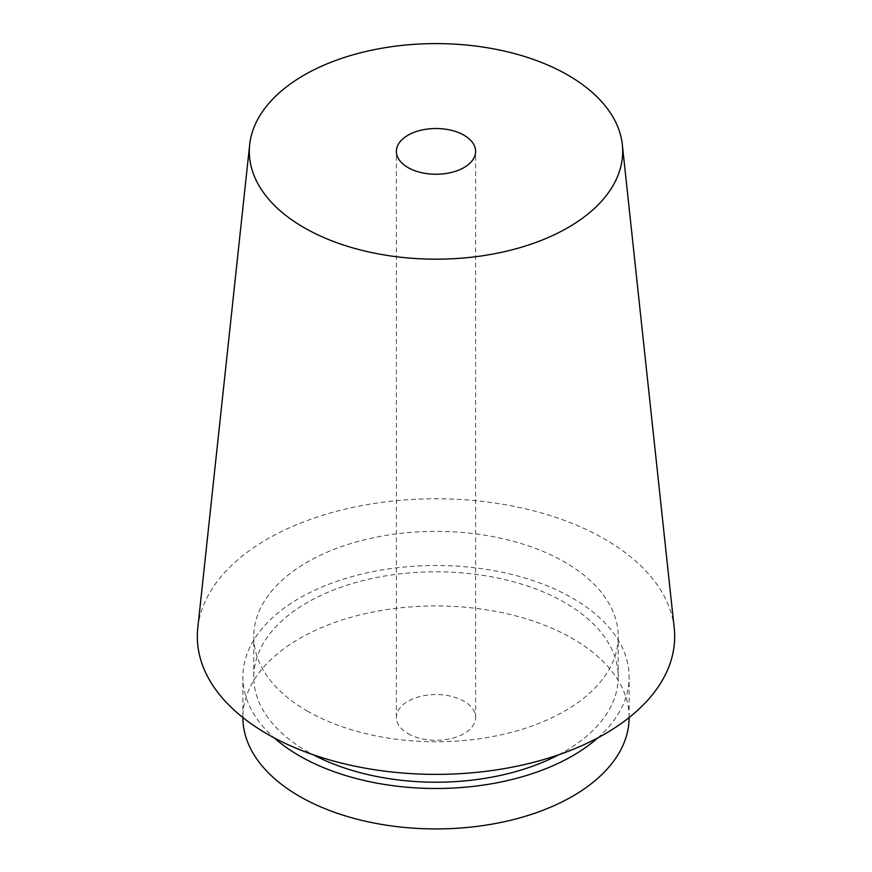 <?xml version="1.0" encoding="UTF-8"?>
<svg xmlns="http://www.w3.org/2000/svg" width="872" height="872" viewBox="0 0 872 872"><rect width="100%" height="100%" fill="white"/><g stroke="black" fill="none" stroke-linecap="round" stroke-linejoin="round"><path stroke-width="0.65" stroke-dasharray="4.36 3.27" d="M558.81 754.727A182.226 105.207 0 0 0 618.226 676.999A182.226 105.207 0 0 0 436 571.792A182.226 105.207 0 0 0 253.774 676.999A182.226 105.207 0 0 0 307.14 751.392A182.226 105.207 0 0 0 313.19 754.727M307.14 710.963A182.226 105.207 0 0 0 505.738 733.766A182.226 105.207 0 0 0 618.226 636.571A182.226 105.207 0 0 0 436 531.364A182.226 105.207 0 0 0 253.774 636.571A182.226 105.207 0 0 0 307.14 710.963M597.8 737.876A193.126 111.496 0 0 0 629.126 676.999A193.126 111.496 0 0 0 436 565.503A193.126 111.496 0 0 0 242.874 676.999A193.126 111.496 0 0 0 274.2 737.876M629.126 717.547A193.126 111.496 0 0 0 629.126 717.438A193.126 111.496 0 0 0 436 605.931A193.126 111.496 0 0 0 242.874 717.438A193.126 111.496 0 0 0 242.874 717.547M407.987 733.603A39.611 22.868 0 0 0 451.162 738.562A39.611 22.868 0 0 0 475.611 717.438A39.611 22.868 0 0 0 436 694.559A39.611 22.868 0 0 0 396.389 717.438A39.611 22.868 0 0 0 407.987 733.603M674.22 628.047A238.677 137.798 0 0 0 436 498.773A238.677 137.798 0 0 0 197.78 628.047M618.226 676.999L618.226 636.571M253.774 676.999L253.774 636.571M629.126 717.438L629.126 676.999M242.874 717.438L242.874 676.999M475.611 717.438L475.611 151.39M396.389 717.438L396.389 151.39"/><path stroke-width="1.31" d="M313.19 754.727A182.226 105.207 0 0 0 558.81 754.727M274.2 737.876A193.126 111.496 0 0 0 299.445 755.839A193.126 111.496 0 0 0 597.8 737.876M242.874 717.547A193.126 111.496 0 0 0 299.445 796.278A193.126 111.496 0 0 0 509.815 820.465A193.126 111.496 0 0 0 629.126 717.547M407.987 167.555A39.611 22.868 0 0 0 451.162 172.514A39.611 22.868 0 0 0 475.611 151.39A39.611 22.868 0 0 0 436 128.511A39.611 22.868 0 0 0 396.389 151.39A39.611 22.868 0 0 0 407.987 167.555M303.99 227.603A186.695 107.79 0 0 0 512.747 249.643A186.695 107.79 0 0 0 622.336 144.719A186.695 107.79 0 0 0 436 43.6A186.695 107.79 0 0 0 249.665 144.719A186.695 107.79 0 0 0 303.99 227.603M249.665 144.719L197.78 628.047A238.677 137.798 0 0 0 267.224 734.006A238.677 137.798 0 0 0 534.122 762.193A238.677 137.798 0 0 0 674.22 628.047L622.336 144.719"/></g></svg>
